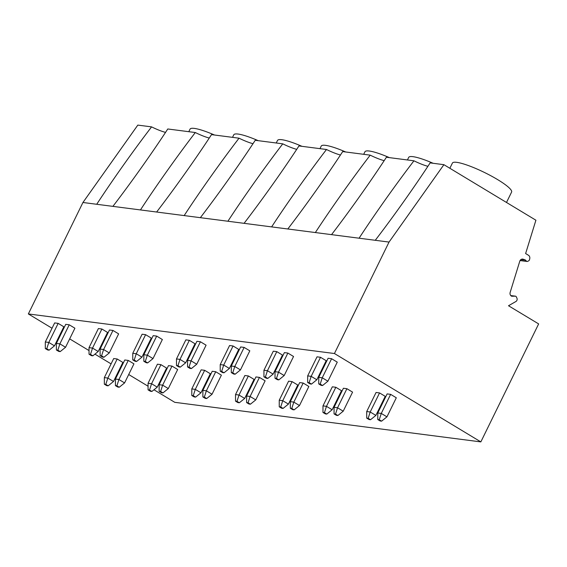<?xml version="1.0" encoding="UTF-8"?>
<svg xmlns="http://www.w3.org/2000/svg" width="567" height="567" viewBox="0 0 567 567"><rect width="100%" height="100%" fill="white"/><g stroke="black" fill="none" stroke-linecap="round" stroke-linejoin="round"><path stroke-width="0.85" d="M525.623 253.548L528.451 255.256A3.083 2.707 -82.6 0 1 529.748 258.651L529.535 259.594A1.85 1.623 -82.6 0 1 528.593 260.87L527.65 261.352A1.233 1.084 -82.6 0 1 526.481 261.16L525.333 259.962L523.221 259.218A3.083 2.707 97.4 0 0 522.731 259.105A3.083 2.707 97.4 0 0 519.776 261.231L510.158 292.416A3.083 2.707 97.4 0 0 511.746 296.25L515.233 296.172A1.233 1.084 -82.6 0 1 516.275 296.782L516.898 298.086A2.466 2.169 -82.6 0 1 515.913 301.502L508.507 305.748L538.65 323.913L480.844 441.899L334.438 353.524L389.04 242.074L443.904 164.678L535.907 220.216L525.623 253.548M165.543 132.387A19.094 3.289 26.1 0 1 151.58 126.88L137.816 125.101L82.945 202.49L96.723 204.276C112.202 180.512 133.543 150.397 151.58 126.88M443.904 164.678L430.14 162.899C414.612 186.727 393.243 216.863 375.262 240.295L96.723 204.276M427.901 166.308A19.094 3.289 26.1 0 1 413.945 160.808L386.411 157.243C370.889 181.071 349.52 211.208 331.539 234.639M384.178 160.659A19.094 3.289 26.1 0 1 370.216 155.152L342.688 151.595C327.159 175.416 305.79 205.552 287.809 228.983M340.448 155.004A19.094 3.289 26.1 0 1 326.493 149.497L298.958 145.939C283.436 169.767 262.06 199.896 244.079 223.327M296.725 149.348A19.094 3.289 26.1 0 1 282.763 143.841L255.235 140.283C239.706 164.111 218.338 194.247 200.357 217.671M252.995 143.692A19.094 3.289 26.1 0 1 239.033 138.192L211.505 134.627C195.976 158.455 174.608 188.591 156.627 212.023M209.266 138.043A19.094 3.289 26.1 0 1 195.31 132.536L167.775 128.978C152.254 152.799 130.878 182.935 112.897 206.367M449.858 168.271L452.416 163.055A32.957 5.67 26.1 0 1 497.599 179.59A32.957 5.67 26.1 0 1 511.59 192.085L506.501 202.462M407.432 159.965L408.687 157.399A32.957 5.67 26.1 0 1 433.145 163.289M363.702 154.309L364.964 151.743A32.957 5.67 26.1 0 1 389.416 157.633M319.979 148.653L321.234 146.088A32.957 5.67 26.1 0 1 345.693 151.977M276.249 143.004L277.511 140.439A32.957 5.67 26.1 0 1 301.963 146.329M232.52 137.349L233.781 134.783A32.957 5.67 26.1 0 1 258.233 140.673M188.797 131.693L190.051 129.127A32.957 5.67 26.1 0 1 214.51 135.017M389.04 242.074L375.262 240.295M359.088 238.197C374.567 214.432 395.908 184.318 413.945 160.808M315.358 232.548C330.837 208.784 352.185 178.669 370.216 155.152M271.636 226.892C287.115 203.128 308.455 173.013 326.493 149.497M227.906 221.236C243.385 197.472 264.725 167.357 282.763 143.841M184.176 215.58C199.655 191.816 221.002 161.701 239.033 138.192M140.453 209.932C155.932 186.16 177.273 156.045 195.31 132.536M334.438 353.524L28.35 313.941L82.945 202.49M480.844 441.899L174.756 402.322L153.976 389.777M148.065 386.212L128.702 374.518M120.169 369.365L119.616 369.032M111.082 363.879L94.937 354.141M89.033 350.576L69.67 338.882M61.13 333.729L60.584 333.396M52.044 328.243L28.35 313.941M386.949 416.844L396.305 397.779L390.635 394.356L387.141 393.902L377.778 412.974L377.785 419.552L380.145 420.976L381.598 421.161L386.949 416.844L381.279 413.428L377.778 412.974M370.52 419.729L375.871 415.413L385.227 396.347L379.557 392.924L376.063 392.47L366.707 411.543L366.707 418.12L369.067 419.545L370.52 419.729L368.16 418.304L366.707 418.12M322.566 385.525L327.91 381.208L337.266 362.143L331.603 358.72L328.102 358.266L318.746 377.338L318.746 383.916L321.106 385.34L322.566 385.525L320.206 384.1L318.746 383.916M311.489 384.093L316.833 379.777L326.188 360.711L320.525 357.288L317.024 356.834L307.668 375.907L307.668 382.484L310.029 383.909L311.489 384.093L309.128 382.668L307.668 382.484M346.912 388.7L337.549 407.772L343.219 411.188L352.575 392.123L346.912 388.7L343.411 388.253L334.055 407.319L334.055 413.896L336.415 415.32L337.875 415.512L335.515 414.087L334.055 413.896M326.798 414.08L332.142 409.757L341.497 390.691L335.834 387.268L332.333 386.822L322.977 405.887L322.977 412.464L325.338 413.889L326.798 414.08L324.437 412.648L322.977 412.464M278.836 379.876L284.187 375.552L293.543 356.487L287.873 353.064L284.372 352.617L275.016 371.683L275.016 378.26L277.383 379.684L278.836 379.876L276.476 378.451L275.016 378.26M267.759 378.444L273.11 374.121L282.465 355.055L276.795 351.632L273.301 351.186L263.938 370.251L263.938 376.828L266.306 378.253L267.759 378.444L265.399 377.012L263.938 376.828M303.182 383.051L293.826 402.116L299.489 405.54L308.852 386.467L303.182 383.051L299.681 382.597L290.325 401.663L290.325 408.24L292.685 409.665L294.145 409.856L291.785 408.431L290.325 408.24M283.068 408.424L288.412 404.108L297.774 385.036L292.104 381.619L288.603 381.166L279.248 400.231L279.248 406.808L281.608 408.233L283.068 408.424L280.708 407L279.248 406.808M235.114 374.22L240.458 369.904L249.813 350.831L244.143 347.415L240.649 346.961L231.293 366.027L231.293 372.604L233.654 374.029L235.114 374.22L232.746 372.795L231.293 372.604M224.036 372.788L229.38 368.472L238.735 349.4L233.065 345.983L229.571 345.53L220.216 364.595L220.216 371.172L222.576 372.597L224.036 372.788L221.669 371.364L220.216 371.172M259.452 377.395L250.097 396.461L255.767 399.884L265.122 380.818L259.452 377.395L255.958 376.942L246.602 396.007L246.602 402.584L248.963 404.016L250.416 404.2L248.055 402.776L246.602 402.584M239.338 402.768L244.689 398.452L254.044 379.38L248.374 375.964L244.88 375.51L235.525 394.575L235.525 401.152L237.885 402.577L239.338 402.768L236.978 401.344L235.525 401.152M191.384 368.564L196.728 364.248L206.083 345.183L200.42 341.759L196.919 341.306L187.564 360.371L187.564 366.948L189.924 368.38L191.384 368.564L189.024 367.14L187.564 366.948M180.306 367.132L185.65 362.816L195.005 343.751L189.343 340.328L185.841 339.874L176.486 358.939L176.486 365.517L178.846 366.941L180.306 367.132L177.946 365.708L176.486 365.517M215.729 371.739L206.374 390.805L212.037 394.228L221.392 375.163L215.729 371.739L212.228 371.286L202.873 390.358L202.873 396.935L205.233 398.36L206.693 398.544L204.333 397.12L202.873 396.935M195.615 397.113L200.959 392.796L210.314 373.731L204.652 370.308L201.15 369.854L191.795 388.927L191.795 395.504L194.155 396.928L195.615 397.113L193.255 395.688L191.795 395.504M147.654 362.908L153.005 358.592L162.36 339.527L156.69 336.103L153.196 335.65L143.841 354.722L143.841 361.299L146.201 362.724L147.654 362.908L145.294 361.484L143.841 361.299M136.576 361.477L141.927 357.16L151.283 338.095L145.613 334.672L142.119 334.218L132.763 353.291L132.763 359.868L135.123 361.292L136.576 361.477L134.216 360.052L132.763 359.868M171.999 366.084L162.644 385.156L168.314 388.572L177.669 369.507L171.999 366.084L168.498 365.637L159.143 384.702L159.143 391.28L161.51 392.704L162.963 392.896L160.603 391.464L159.143 391.28M151.885 391.464L157.236 387.141L166.592 368.075L160.922 364.652L157.42 364.198L148.065 383.271L148.065 389.848L150.432 391.273L151.885 391.464L149.525 390.032L148.065 389.848M103.931 357.26L109.275 352.936L118.631 333.871L112.968 330.448L109.466 330.001L100.111 349.066L100.111 355.644L102.471 357.068L103.931 357.26L101.571 355.835L100.111 355.644M92.853 355.828L98.197 351.505L107.553 332.439L101.89 329.016L98.389 328.562L89.033 347.635L89.033 354.212L91.393 355.637L92.853 355.828L90.493 354.396L89.033 354.212M128.27 360.435L118.914 379.5L124.584 382.923L133.94 363.851L128.27 360.435L124.775 359.981L115.42 379.047L115.42 385.624L117.78 387.048L119.24 387.24L116.873 385.815L115.42 385.624M108.162 385.808L113.506 381.485L122.862 362.419L117.192 358.996L113.698 358.55L104.342 377.615L104.342 384.192L106.702 385.617L108.162 385.808L105.795 384.383L104.342 384.192M60.201 351.604L65.545 347.288L74.908 328.215L69.238 324.799L65.737 324.345L56.381 343.411L56.381 349.988L58.741 351.412L60.201 351.604L57.841 350.179L56.381 349.988M49.123 350.172L54.467 345.849L63.83 326.783L58.16 323.367L54.659 322.914L45.303 341.979L45.303 348.556L47.663 349.981L49.123 350.172L46.763 348.748L45.303 348.556M525.333 259.962L521.172 259.431M390.635 394.356L381.279 413.428L379.238 419.736L377.785 419.552M381.598 421.161L379.238 419.736M375.871 415.413L370.201 411.989L368.16 418.304M379.557 392.924L370.201 411.989L366.707 411.543M327.91 381.208L322.247 377.792L320.206 384.1M331.603 358.72L322.247 377.792L318.746 377.338M316.833 379.777L311.17 376.353L309.128 382.668M320.525 357.288L311.17 376.353L307.668 375.907M343.219 411.188L337.875 415.512M334.055 407.319L337.549 407.772L335.515 414.087M332.142 409.757L326.472 406.341L324.437 412.648M335.834 387.268L326.472 406.341L322.977 405.887M284.187 375.552L278.517 372.136L276.476 378.451M287.873 353.064L278.517 372.136L275.016 371.683M273.11 374.121L267.44 370.705L265.399 377.012M276.795 351.632L267.44 370.705L263.938 370.251M299.489 405.54L294.145 409.856M290.325 401.663L293.826 402.116L291.785 408.431M288.412 404.108L282.749 400.685L280.708 407M292.104 381.619L282.749 400.685L279.248 400.231M240.458 369.904L234.788 366.48L232.746 372.795M244.143 347.415L234.788 366.48L231.293 366.027M229.38 368.472L223.71 365.049L221.669 371.364M233.065 345.983L223.71 365.049L220.216 364.595M255.767 399.884L250.416 404.2M246.602 396.007L250.097 396.461L248.055 402.776M244.689 398.452L239.019 395.029L236.978 401.344M248.374 375.964L239.019 395.029L235.525 394.575M196.728 364.248L191.065 360.825L189.024 367.14M200.42 341.759L191.065 360.825L187.564 360.371M185.65 362.816L179.987 359.393L177.946 365.708M189.343 340.328L179.987 359.393L176.486 358.939M212.037 394.228L206.693 398.544M202.873 390.358L206.374 390.805L204.333 397.12M200.959 392.796L195.296 389.373L193.255 395.688M204.652 370.308L195.296 389.373L191.795 388.927M153.005 358.592L147.335 355.169L145.294 361.484M156.69 336.103L147.335 355.169L143.841 354.722M141.927 357.16L136.257 353.737L134.216 360.052M145.613 334.672L136.257 353.737L132.763 353.291M168.314 388.572L162.963 392.896M159.143 384.702L162.644 385.156L160.603 391.464M157.236 387.141L151.566 383.724L149.525 390.032M160.922 364.652L151.566 383.724L148.065 383.271M109.275 352.936L103.605 349.52L101.571 355.835M112.968 330.448L103.605 349.52L100.111 349.066M98.197 351.505L92.527 348.088L90.493 354.396M101.89 329.016L92.527 348.088L89.033 347.635M124.584 382.923L119.24 387.24M115.42 379.047L118.914 379.5L116.873 385.815M113.506 381.485L107.836 378.069L105.795 384.383M117.192 358.996L107.836 378.069L104.342 377.615M65.545 347.288L59.882 343.864L57.841 350.179M69.238 324.799L59.882 343.864L56.381 343.411M54.467 345.849L48.805 342.433L46.763 348.748M58.16 323.367L48.805 342.433L45.303 341.979M515.233 296.172L510.81 295.605M523.221 259.218L522.228 259.091M526.481 261.16L520.201 260.345M515.474 296.172L510.775 295.57M527.069 261.458L520.074 260.558"/></g></svg>
